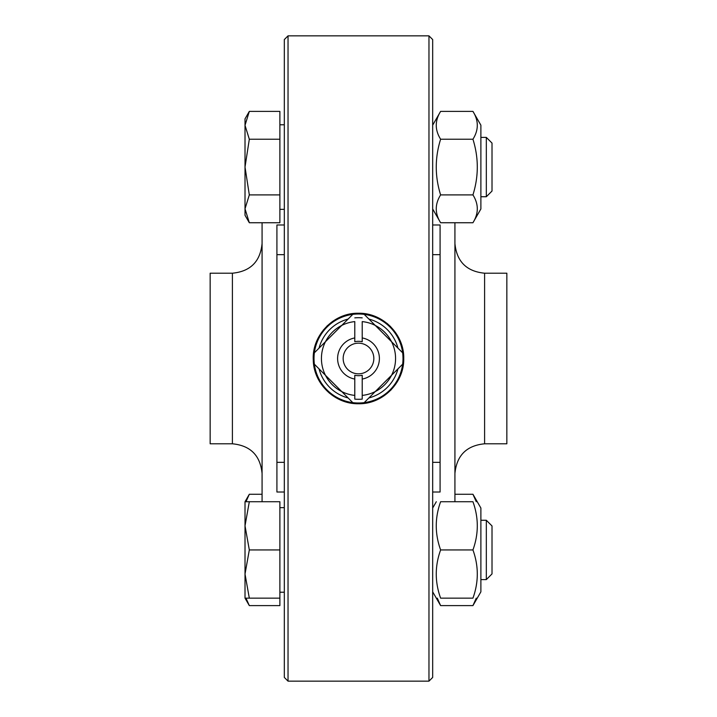 <?xml version="1.0" encoding="UTF-8"?>
<svg xmlns="http://www.w3.org/2000/svg" width="717" height="717" viewBox="0 0 717 717"><rect width="100%" height="100%" fill="white"/><g stroke="black" fill="none" stroke-linecap="round" stroke-linejoin="round"><path stroke-width="1.08" d="M428.963 681.15L288.037 681.15L288.037 35.85L428.963 35.85L428.963 681.15L432.674 677.44L432.674 39.56L428.963 35.85M358.5 403.743C334.848 404.263 313.481 383.703 313.275 359.916C311.823 335.359 333.781 312.558 358.5 313.257C382.681 312.648 404.352 334.319 403.743 358.5C404.352 382.681 382.681 404.352 358.5 403.743M480.883 520.264L486.323 520.264L486.323 579.605L480.883 579.605M486.323 579.605L492.014 573.914L492.014 525.955L486.323 520.264M245.017 574.039L249.319 598.148L245.017 598.148L245.017 525.83L249.319 549.939L245.017 574.039L245.017 598.148L249.319 605.605L279.881 605.605L279.881 598.148L249.319 598.148M245.017 501.721L249.319 501.721L245.017 525.83L245.017 501.721L249.319 494.264L245.994 501.721M249.319 549.939L279.881 549.939L279.881 501.721L249.319 501.721M279.881 549.939L279.881 598.148M476.258 501.721L472.942 494.264L480.883 508.03L480.883 591.839L472.942 605.605L440.614 605.605L437.298 598.148M472.942 598.148C478.741 598.148 478.741 598.148 472.942 598.148C478.741 598.148 478.741 598.148 472.942 598.148C478.741 582.079 478.741 566.009 472.942 549.939C478.741 533.86 478.741 517.791 472.942 501.721C478.741 501.721 478.741 501.721 472.942 501.721C478.741 501.721 478.741 501.721 472.942 501.721L440.614 501.721C434.816 517.791 434.816 533.86 440.614 549.939C434.816 566.009 434.816 582.079 440.614 598.148C434.816 598.148 434.816 598.148 440.614 598.148C434.816 598.148 434.816 598.148 440.614 598.148L472.942 598.148M440.614 501.721C434.816 501.721 434.816 501.721 440.614 501.721C434.816 501.721 434.816 501.721 440.614 501.721M472.942 549.939L440.614 549.939M480.883 125.161L480.883 208.97L472.942 222.736C478.741 213.46 478.741 204.175 472.942 194.899C478.741 176.346 478.741 157.785 472.942 139.232C478.741 129.956 478.741 120.671 472.942 111.395L480.883 125.161M432.674 125.161L440.614 111.395C434.816 120.671 434.816 129.956 440.614 139.232C434.816 157.785 434.816 176.346 440.614 194.899C434.816 204.175 434.816 213.46 440.614 222.736L472.942 222.736M472.942 194.899L440.614 194.899M472.942 139.232L440.614 139.232M472.942 111.395L440.614 111.395M486.323 196.736L492.014 191.045L492.014 143.086L486.323 137.395L486.323 196.736L480.883 196.736M245.017 125.314L249.319 139.232L245.017 167.061L245.017 118.852L249.319 111.395L245.017 125.314M249.319 194.899L245.017 208.817L245.017 167.061L249.319 194.899L279.881 194.899L279.881 222.736L249.319 222.736L245.017 208.817L245.017 215.279L249.319 222.736M249.319 139.232L279.881 139.232L279.881 111.395L249.319 111.395M279.881 139.232L279.881 194.899M284.326 209.346L279.881 209.346M401.645 369.416A44.508 44.508 0 0 0 352.809 314.36A44.508 44.508 0 0 0 352.809 402.64A44.508 44.508 0 0 0 401.645 369.416M397.953 368.87A40.797 40.797 0 0 1 368.87 397.953M348.13 397.953A40.797 40.797 0 0 1 319.047 368.87M319.047 348.13A40.797 40.797 0 0 1 348.13 319.047M368.87 319.047A40.797 40.797 0 0 1 397.953 348.13M354.79 379.06L354.79 395.399A37.087 37.087 0 0 1 354.79 321.601L354.79 337.94A20.892 20.892 0 0 0 354.79 379.06L354.79 375.278A17.19 17.19 0 0 0 362.21 375.278L362.21 399.127A40.797 40.797 0 0 1 354.79 399.127L354.79 395.399L354.79 399.127M362.21 379.06A20.892 20.892 0 0 0 362.21 337.94L362.21 321.601A37.087 37.087 0 0 1 362.21 395.399L362.21 399.127M362.21 337.94L362.21 341.722A17.19 17.19 0 0 0 354.79 341.722L354.79 337.94M354.79 317.873A40.797 40.797 0 0 1 362.21 317.873M402.64 352.809L364.191 314.36M352.809 314.36L314.36 352.809M402.64 364.191L364.191 402.64M352.809 402.64L314.36 364.191M373.835 358.5A15.335 15.335 0 0 1 358.5 373.835A15.335 15.335 0 0 1 343.165 358.5A15.335 15.335 0 0 1 358.5 343.165A15.335 15.335 0 0 1 373.835 358.5M288.037 35.85L284.326 39.56L284.326 677.44L288.037 681.15M262.072 501.721L262.072 222.736M232.407 273.204L232.407 443.796L210.153 443.796L210.153 273.204L232.407 273.204C250.43 271.447 260.316 261.553 262.072 243.529M347.216 314.691L340.288 317.084M332.625 321.386L326.988 326.029M323.475 329.856L316.744 341.068M313.347 355.623L313.266 359.298L315.005 370.949M316.618 375.627L318.886 380.36M329.067 392.862L335.843 397.657M343.667 401.242L344.465 401.511M362.049 403.608L363.268 403.492M372.365 401.565L379.033 398.822M390.72 390.263L397.119 382.062M400.489 375.341L402.622 368.502M390.684 326.701L387.108 323.448M373.808 315.928L373.073 315.668M365.921 313.867L358.5 313.257M454.928 222.736L454.928 501.721M484.593 443.796L484.593 273.204L506.847 273.204L506.847 443.796L484.593 443.796C466.57 445.553 456.684 455.447 454.928 473.471M472.942 605.605L476.258 598.148M472.942 494.264L454.928 494.264M432.674 591.839L440.614 605.605M262.072 494.264L249.319 494.264M245.994 598.148L249.319 605.605M432.674 224.986L440.086 224.986L440.086 492.014L432.674 492.014M284.326 492.014L276.914 492.014L276.914 224.986L284.326 224.986M440.086 462.34L432.674 462.34M440.086 254.66L432.674 254.66M276.914 254.66L284.326 254.66M276.914 462.34L284.326 462.34M279.881 592.215L284.326 592.215M279.881 507.654L284.326 507.654M432.674 508.03L436.312 501.721M432.674 208.97L440.614 222.736M480.883 137.395L486.323 137.395M279.881 124.785L284.326 124.785M232.407 443.796C250.43 445.553 260.316 455.447 262.072 473.471M484.593 273.204C466.57 271.447 456.684 261.553 454.928 243.529"/></g></svg>

